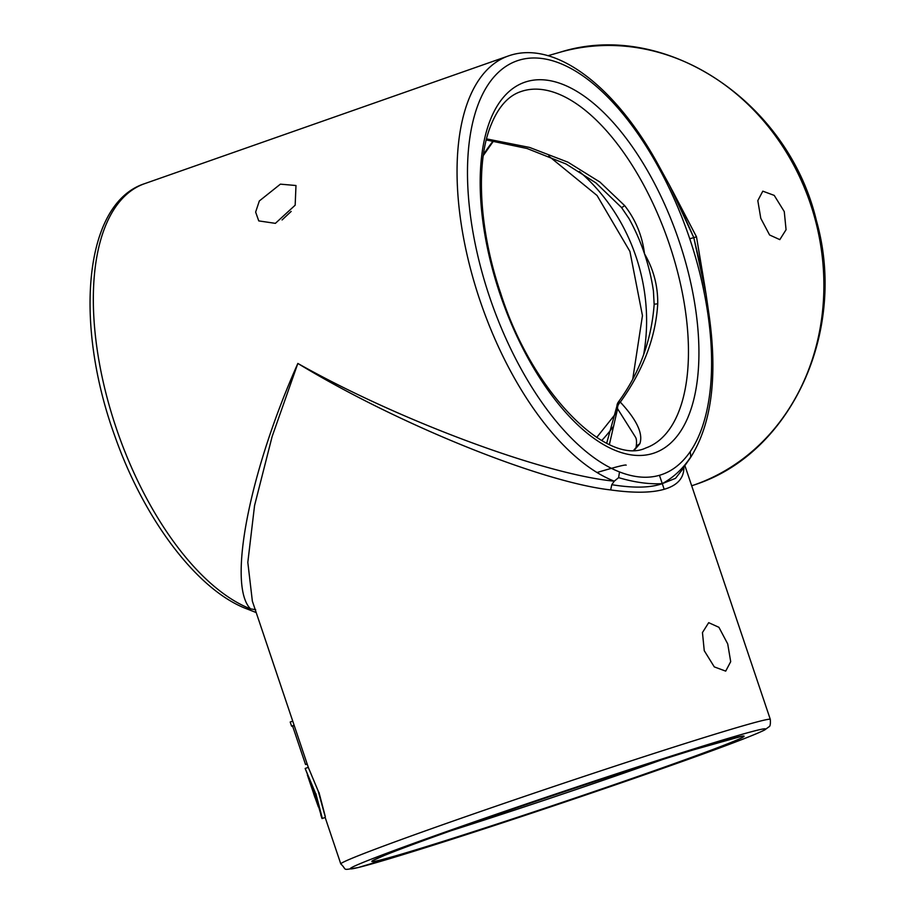 <?xml version="1.0" encoding="UTF-8"?>
<svg xmlns="http://www.w3.org/2000/svg" width="915" height="915" viewBox="0 0 915 915"><rect width="100%" height="100%" fill="white"/><g stroke="black" fill="none" stroke-linecap="round" stroke-linejoin="round"><path stroke-width="1.37" d="M315.309 793.522C323.018 821.864 322.801 821.521 314.623 792.504L305.164 768.463L315.103 792.23C324.299 826.188 324.539 826.6 315.824 793.442M255.685 609.71L250.538 608.875C227.252 585.749 248.96 473.089 297.844 363.449C398.929 420.443 544.196 474.485 614.274 481.176L611.792 484.698L610.66 489.937C541.04 482.113 397.442 424.045 297.844 363.449L272.132 436.524L254.564 505.538L247.816 562.348L252.357 601.132L308.309 767.388L318.237 791.132C327.444 825.113 327.684 825.513 318.958 792.344M275.381 223.352L295.168 205.2L295.98 185.516L280.402 184.155L259.322 200.968L255.64 212.074L258.762 220.904L275.381 223.352M704.253 650.702L702.457 632.562L708.69 622.669L718.927 627.313L727.722 643.943L730.696 661.659L725.709 671.13L714.295 666.898L704.253 650.702M760.788 218.342L757.814 200.625L762.813 191.166L774.227 195.398L784.269 211.594L786.065 229.722L779.82 239.627L769.595 234.983L760.788 218.342M291.164 211.422L282.083 219.943M486.506 138.886L529.591 147.441L567.929 162.172L599.897 182.039L624.648 205.601C635.662 219.772 642.284 235.83 644.503 253.787C653.562 269.342 657.965 286.04 657.725 303.883C655.7 337.486 643.222 370.232 620.313 402.131C636.863 419.951 643.348 433.847 639.802 443.821L634.37 450.077M683.882 467.359L683.86 468.88L683.551 467.862M610.66 489.937C633.683 493.151 651.526 492.933 664.164 489.296C676.734 485.682 683.299 478.877 683.86 468.88M658.548 165.844L658.537 167.331C670.981 190.103 681.378 213.927 689.75 238.781C698.111 263.646 704.161 288.717 707.89 314.005L708.896 315.423M659.452 475.297C647.454 478.739 634.141 477.619 619.512 471.934L618.609 477.641C634.655 482.388 649.215 484.39 662.277 483.635L659.452 475.297C671.438 471.843 681.709 463.939 690.265 451.575L690.768 456.882L690.059 458.301C711.515 424.995 717.852 377.186 709.056 314.874L706.06 294.184L693.787 237.625L703.441 278.48M639.802 443.821A7.549 7.16 -158 0 0 636.062 447.607C636.829 442.437 636.634 438.948 635.479 437.153L617.591 408.753L609.39 444.484M705.259 289.037L696.498 236.836L672.239 190.343M624.648 205.601A7.549 0.641 140.3 0 1 621.502 207.499L629.028 218.616A188.822 166.095 74 0 1 644.503 253.787A188.822 166.095 74 0 1 653.424 290.97L654.156 304.546C651.377 340.815 639.413 373.343 618.288 402.131A7.549 7.549 0 0 0 616.916 406.123L616.916 406.123A7.549 5.799 2.8 0 0 617.591 408.753A7.549 6.016 138.7 0 1 620.313 402.131A7.549 1.864 -144.8 0 0 618.288 402.131M618.609 477.641L614.274 481.176A226.588 107.638 -109.3 0 1 469.143 263.52A226.588 107.638 -109.3 0 1 508.225 56.009L144.49 183.709A226.588 107.638 70.7 0 0 105.419 391.208A226.588 107.638 70.7 0 0 250.538 608.875L246.009 608.441M611.792 484.698C633.718 488.233 650.554 487.878 662.277 483.635L664.164 489.296M683.093 468.103L689.853 458.575M682.739 469.109L675.51 478.339L662.277 483.635C673.749 477.333 683.242 468.411 690.768 456.882M696.498 236.836L693.787 237.625L676.951 199.504M677.089 199.779L669.586 185.379L693.787 237.625L689.75 238.781M703.383 278.149L706.06 294.184M247.027 608.955L256.211 612.581M621.502 207.499L595.882 182.874L566.076 164.002L527.051 148.505L486.242 139.938M657.725 303.883A7.549 0.984 -177.4 0 0 654.156 304.546M618.323 402.989A7.549 5.799 2.8 0 0 616.916 406.123L606.691 443.215M636.062 447.607L633.843 450.1M325.18 817.472L322.046 818.57L320.776 814.865M307.623 774.845L318.649 806.664A226.588 5.456 161.4 0 0 318.374 806.893L314.977 797.354A226.588 5.456 161.4 0 0 314.943 797.514A226.588 5.456 161.4 0 0 315.069 797.628M307.349 774.959A226.588 5.456 -18.6 0 1 307.349 774.936L313.765 793.865A226.588 5.456 -18.6 0 0 313.754 793.991L314.943 797.514M292.743 721.134L290.192 722.026L291.588 726.155A226.588 5.456 161.4 0 0 292.606 726.075L294.207 725.504M307.188 764.071L306.308 764.38A226.588 5.456 161.4 0 1 305.53 764.494L292.606 726.075M307.143 763.933L305.53 764.494M294.127 725.263L291.588 726.155M691.694 485.785A226.588 199.321 -106 0 0 694.622 484.79A226.588 199.321 -106 0 0 812.28 209.501A226.588 199.321 -106 0 0 559.728 52.338L548.005 55.701M645.83 447.973A188.822 89.693 70.7 0 0 669.597 244.98A188.822 89.693 70.7 0 0 520.738 91.637C506.99 96.258 496.376 109.24 488.919 130.605C475.766 168.909 480.055 232.936 500.677 293.223C532.153 393.153 607.549 466.49 645.83 447.973M679.319 241.789A196.382 93.284 -109.3 0 1 652.166 453.668A196.382 93.284 -109.3 0 1 499.796 293.429A196.382 93.284 -109.3 0 1 526.937 81.538A196.382 93.284 -109.3 0 1 679.319 241.789M483.406 154.669A188.822 166.095 74 0 1 493.196 140.933M770.304 719.396C770.624 724.062 770.156 726.533 768.932 726.807L764.665 729.976C752.748 735.9 717.257 749.236 658.171 769.995C593.492 792.722 509.403 820.938 447.012 840.839L358.108 867.58C340.586 870.405 347.723 870.302 340.803 863.943A226.588 5.456 -18.6 0 1 451.987 821.464A226.588 5.456 -18.6 0 1 770.304 719.396L684.946 465.758M457.843 827.618A219.04 5.273 161.4 0 0 376.099 862.673A219.04 5.273 161.4 0 0 658.079 770.018A219.04 5.273 161.4 0 0 739.823 734.974A219.04 5.273 161.4 0 0 457.843 827.618M647.729 773.003A196.382 4.724 -18.6 0 1 394.914 856.063A196.382 4.724 -18.6 0 1 468.206 824.644A196.382 4.724 -18.6 0 1 721.02 741.585A196.382 4.724 -18.6 0 1 647.729 773.003M450.969 830.729A188.822 4.541 161.4 0 0 641.861 766.839A188.822 4.541 161.4 0 0 662.483 759.553M597.038 472.506A171.071 4.118 -18.6 0 1 626.18 465.152M658.537 167.331A219.04 104.047 70.7 0 0 469.372 141.219A219.04 104.047 70.7 0 0 619.512 471.934M690.265 451.575A219.04 104.047 70.7 0 0 707.89 314.005M579.344 171.46A178.631 157.128 74 0 1 643.611 354.814M613.725 426.013A178.631 157.128 74 0 1 601.715 440.55M308.298 767.365L305.164 768.463M693.124 485.305L694.714 484.756C791.635 453.44 847.725 330.487 816.352 220.389C787.929 100.844 663.924 19.032 559.728 52.338M493.528 140.99L483.269 155.596M374.224 859.94L384.403 855.411C400.793 848.777 428.758 838.506 468.297 824.609C539.873 799.447 637.515 767.01 693.078 749.957L741.276 736.415M340.803 863.943L325.122 817.358M669.666 185.528L658.983 166.084C616.333 87.291 555.142 39.128 508.225 56.009M247.027 608.967C197.4 590.381 144.296 519.743 115.027 436.649C73.783 323.727 83.631 203.462 144.49 183.709M548.771 156.088L597.06 195.501L629.92 251.431L642.456 315.629L632.814 378.65M616.344 412.848L596.683 437.484"/></g></svg>
